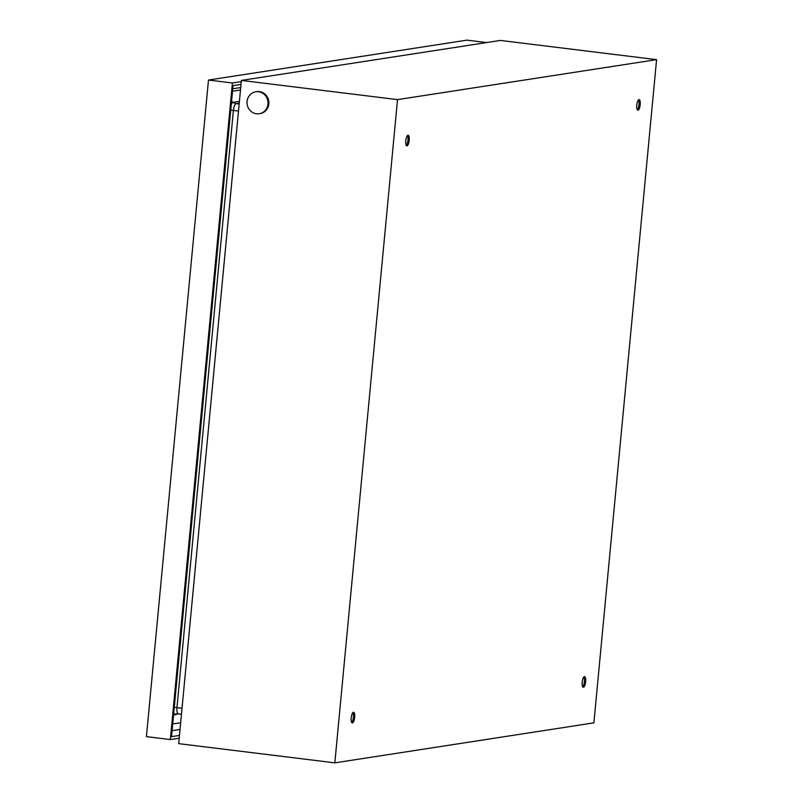 <?xml version="1.0" encoding="UTF-8"?>
<svg xmlns="http://www.w3.org/2000/svg" width="803" height="803" viewBox="0 0 803 803"><rect width="100%" height="100%" fill="white"/><g stroke="black" fill="none" stroke-linecap="round" stroke-linejoin="round"><path stroke-width="1.2" d="M258.566 91.763A11.101 10.489 -98.8 0 0 255.826 91.803A11.101 10.489 -98.8 0 0 247.023 102.925A11.101 10.489 -98.8 0 0 256.478 113.775A11.101 10.489 -98.8 0 0 259.218 113.735A11.101 10.489 -98.8 0 0 268.021 102.613A11.101 10.489 -98.8 0 0 258.566 91.763M259.218 113.735L260.082 113.604A11.101 10.489 -98.8 0 0 268.885 102.473A11.101 10.489 -98.8 0 0 259.429 91.622A11.101 10.489 -98.8 0 0 256.689 91.662L255.826 91.803M407.984 135.265A5.35 1.686 97 0 0 405.786 140.595A5.35 1.686 97 0 0 406.83 145.875A5.35 1.686 97 0 0 406.98 145.875A5.35 1.686 97 0 0 409.189 140.535A5.35 1.686 97 0 0 408.135 135.255A5.35 1.686 97 0 0 407.984 135.265M353.44 712.271A5.35 1.686 97 0 0 351.242 717.601A5.35 1.686 97 0 0 352.286 722.881A5.35 1.686 97 0 0 352.437 722.881A5.35 1.686 97 0 0 354.645 717.541A5.35 1.686 97 0 0 353.591 712.271A5.35 1.686 97 0 0 353.44 712.271M584.433 676.618A5.35 1.686 97 0 0 582.225 681.948A5.35 1.686 97 0 0 583.279 687.227A5.35 1.686 97 0 0 583.43 687.227A5.35 1.686 97 0 0 585.638 681.888A5.35 1.686 97 0 0 584.584 676.618A5.35 1.686 97 0 0 584.433 676.618M638.977 99.612A5.35 1.686 97 0 0 636.769 104.942A5.35 1.686 97 0 0 637.823 110.222A5.35 1.686 97 0 0 637.973 110.222A5.35 1.686 97 0 0 640.182 104.882A5.35 1.686 97 0 0 639.128 99.602A5.35 1.686 97 0 0 638.977 99.612M334.831 762.85L178.688 743.638L241.382 80.41L500.43 40.431L656.583 59.643L593.889 722.861L334.831 762.85L397.525 99.622L656.583 59.643M407.462 135.577A5.35 1.686 -83 0 1 407.904 140.615A5.35 1.686 -83 0 1 406.248 145.413M352.918 712.582A5.35 1.686 -83 0 1 353.36 717.621A5.35 1.686 -83 0 1 351.704 722.419M583.911 676.929A5.35 1.686 -83 0 1 584.353 681.968A5.35 1.686 -83 0 1 582.697 686.766M638.455 99.923A5.35 1.686 -83 0 1 638.897 104.962A5.35 1.686 -83 0 1 637.241 109.76M241.382 80.41L397.525 99.622M241 84.395L233.051 85.62L171.511 736.642L179.46 735.418M172.083 730.66L180.023 729.425M172.715 723.945L180.665 722.72M486.568 42.569L466.894 40.15L208.479 80.039L146.417 736.632L170.346 739.573L179.199 738.208M241.261 81.615L232.408 82.98L208.479 80.039M232.408 82.98L170.346 739.573M240.468 90.006L232.519 91.231M232.75 88.782L240.699 87.557M239.394 101.359L233.071 102.332A6.685 6.324 -98.8 0 0 236.132 103.617L239.153 103.978M231.585 101.178L233.071 102.332A7.448 2.349 97 0 0 231.264 104.52M239.234 103.135L236.132 103.617A6.554 2.068 97 0 0 233.402 110.443L238.481 111.065M230.732 110.162A6.685 0.562 -174.6 0 1 233.402 110.443L176.951 707.634L182.03 708.256M174.281 707.353A6.685 0.562 -174.6 0 1 176.951 707.634A6.554 2.068 97 0 0 178.266 713.807A6.554 2.068 97 0 0 178.457 713.807M173.779 712.622A7.448 2.349 97 0 0 175.225 714.309A6.685 6.324 81.2 0 1 178.125 713.777M173.548 715.071L178.366 713.827M176.811 713.827L181.468 714.198"/></g></svg>
